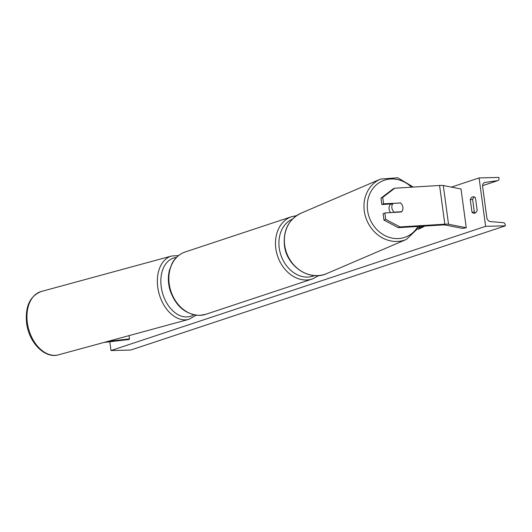 <?xml version="1.0" encoding="UTF-8"?>
<svg xmlns="http://www.w3.org/2000/svg" width="532" height="532" viewBox="0 0 532 532"><rect width="100%" height="100%" fill="white"/><g stroke="black" fill="none" stroke-linecap="round" stroke-linejoin="round"><path stroke-width="0.8" d="M399.665 203.044L383.579 203.783L382.714 197.405L380.998 198.143L381.856 204.521L383.579 203.783M383.964 220.102L385.687 219.364L399.998 226.938L398.275 227.676L383.964 220.102L383.1 213.718L384.822 212.98L401.574 211.955A6.171 5.433 66.8 0 0 402.87 207.241A6.171 5.433 66.8 0 0 400.33 202.758M380.998 198.143L393.042 188.946L394.764 188.208L439.585 185.462A7.894 1.124 -7.7 0 1 440.755 185.409A7.894 1.124 -7.7 0 1 443.302 185.528L461.011 188.986L466.251 227.716L448.536 224.258A7.894 1.124 -7.7 0 0 445.989 224.138A7.894 1.124 -7.7 0 0 444.825 224.191L399.998 226.938M398.275 227.676L443.103 224.93A3.95 0.565 -7.7 0 1 443.688 224.903A3.95 0.565 -7.7 0 1 444.958 224.963L462.674 228.421L466.251 227.716M391.924 203.902L381.856 204.521M384.822 212.98L385.687 219.364M394.764 188.208L382.714 197.405M104.066 342.422L129.07 339.502L129.482 338.884L107.75 341.424M129.043 335.625L129.482 338.884M392.982 203.45L400.603 202.985A6.171 5.433 -113.2 0 1 402.87 207.241A6.171 5.433 -113.2 0 1 401.78 211.696L394.159 212.162A6.171 5.433 -113.2 0 1 391.891 207.912A6.171 5.433 -113.2 0 1 392.982 203.45L391.047 204.281A6.171 5.433 -113.2 0 1 391.326 203.942M390.641 212.627A6.171 5.433 -113.2 0 1 389.092 209.109A6.171 5.433 -113.2 0 1 390.801 203.975M401.115 211.982L401.78 211.696M394.159 212.162L393.494 212.448M474.464 197.04A6.171 3.691 -91.5 0 0 472.642 199.513L470.275 199.573L471.977 212.162A6.171 3.691 -91.5 0 0 474.165 213.266A6.171 3.691 -91.5 0 0 477.164 210.439L475.462 197.857A6.171 3.691 -91.5 0 0 473.274 196.747A6.171 3.691 -91.5 0 0 472.616 196.86A6.171 3.691 -91.5 0 0 470.275 199.573M479.093 177.934L485.636 226.346L505.4 225.821L505.26 224.803A2.221 1.749 71.7 0 0 503.352 222.675L490.438 221.585A4.196 3.305 -108.3 0 1 486.827 217.568L482.644 186.586A4.196 3.305 -108.3 0 1 484.679 182.516A4.196 3.305 -108.3 0 1 485.137 182.41L497.673 180.641A2.221 1.749 71.7 0 0 497.912 180.581A2.221 1.749 71.7 0 0 498.989 178.426L498.856 177.415L479.093 177.934L451.409 187.111M109.805 341.757L110.995 350.555L485.636 226.346M472.642 199.513L474.344 212.095A6.171 3.691 -91.5 0 0 475.342 212.913M110.995 350.555L130.759 350.029L505.4 225.821M474.344 212.095L471.977 212.162M425.008 226.04L418.325 229.305M422.807 226.173L419.149 227.962M443.302 185.528L448.536 224.258M439.585 185.462L444.825 224.191M292.414 219.118A30.351 23.927 71.7 0 0 280.131 252.481A30.351 23.927 71.7 0 0 307.576 277.092A30.351 23.927 71.7 0 0 314.525 275.596M306.459 279.992A32.818 25.875 -108.3 0 1 276.514 252.248A32.818 25.875 -108.3 0 1 291.782 216.644L185.149 251.995A32.818 25.875 71.7 0 0 169.881 287.599A32.818 25.875 71.7 0 0 199.833 315.343A32.818 25.875 71.7 0 0 205.811 314.299L312.437 278.948A32.818 25.875 -108.3 0 1 306.459 279.992M411.522 187.184A30.351 26.72 66.8 0 0 380.892 181.705A30.351 26.72 66.8 0 0 367.565 210.433A30.351 26.72 66.8 0 0 389.224 237.345A30.351 26.72 66.8 0 0 417.972 226.466M364.294 211.024A32.818 28.894 -113.2 0 1 380.573 179.071L300.959 213.212A32.818 28.894 66.8 0 0 284.68 245.166A32.818 28.894 66.8 0 0 326.828 273.541L406.441 239.4A32.818 28.894 -113.2 0 1 364.294 211.024M482.604 185.635L497.673 180.641M484.246 182.702L485.137 182.41M41.29 291.483C29.905 296.031 25.011 306.572 26.6 323.097C28.781 342.236 44.675 359.034 58.527 354.817A32.818 22.071 -105.2 0 1 27.351 322.731A32.818 22.071 -105.2 0 1 41.29 291.483L171.696 255.992A32.818 22.071 74.8 0 0 157.758 287.247A32.818 22.071 74.8 0 0 188.933 319.326L196.155 315.217M193.814 314.811A30.351 20.409 -105.2 0 1 161.216 286.795A30.351 20.409 -105.2 0 1 176.411 257.475M296.524 215.653L291.782 216.644M205.811 314.299L199.573 315.39C185.335 314.492 175.454 305.98 169.921 289.834C168.039 283.117 167.873 276.6 169.422 270.276L172.089 263.36C175.168 257.734 179.523 253.944 185.149 251.995M318.828 275.549L312.437 278.948M413.351 187.071L397.717 177.774L380.573 179.071M326.828 273.541C309.538 281.76 286.522 266.206 284.434 245.358C283.117 230.203 288.623 219.483 300.959 213.212M420.014 226.346L406.441 239.4M482.604 185.661L497.912 180.581M58.527 354.817L188.933 319.326M178.499 255.599L171.696 255.992"/></g></svg>

